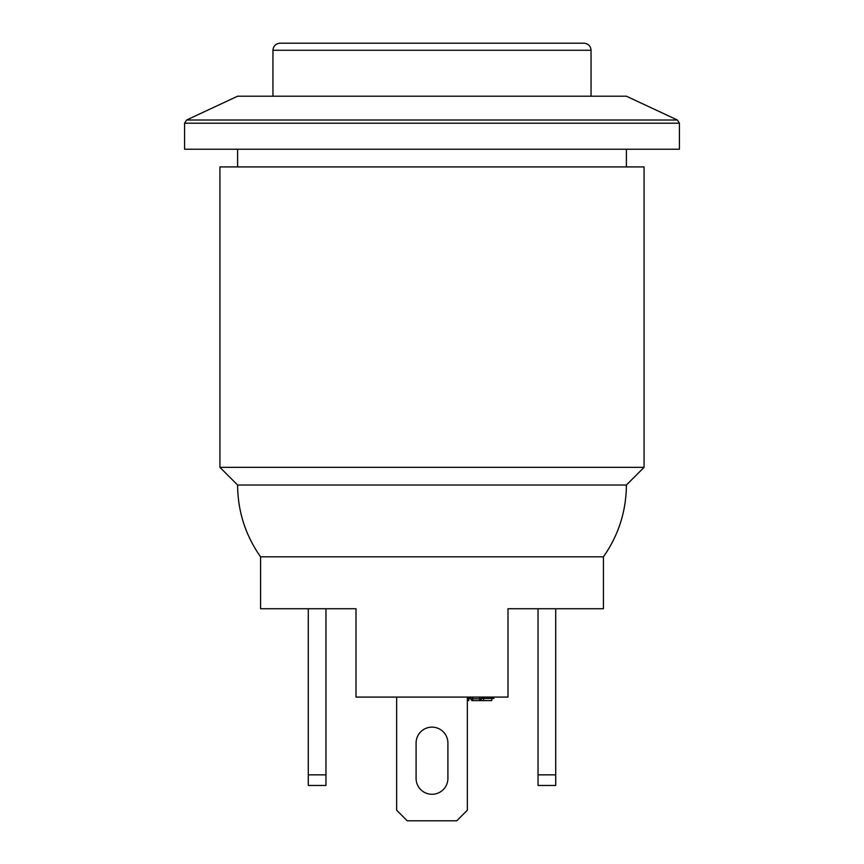 <?xml version="1.0" encoding="UTF-8"?>
<svg xmlns="http://www.w3.org/2000/svg" width="864" height="864" viewBox="0 0 864 864"><rect width="100%" height="100%" fill="white"/><g stroke="black" fill="none" stroke-linecap="round" stroke-linejoin="round"><path stroke-width="1.3" d="M272.948 96.217L272.948 50.274L591.052 50.274C590.674 46.019 588.319 43.654 583.988 43.2L280.012 43.2C275.724 43.621 273.37 45.976 272.948 50.274M644.069 467.348L219.931 467.348L219.931 166.914L644.069 166.914L644.069 467.348L626.4 485.017L237.6 485.017L219.931 467.348M626.4 149.234L626.4 166.914M679.417 123.206L677.376 120.01L186.624 120.01L184.583 123.206L679.417 123.206L679.417 149.234L184.583 149.234L184.583 123.206M186.624 120.01L237.6 96.217L626.4 96.217L677.376 120.01M603.428 556.826L260.572 556.826L260.572 608.731L356.011 608.731L356.011 697.086L507.989 697.086L507.989 608.731L603.428 608.731L603.428 556.826C618.527 535.27 626.184 511.337 626.4 485.017M472.997 700.628L483.602 700.628L472.997 700.628M467.348 700.628L468.763 700.628L468.763 698.501L470.88 698.501M481.486 698.501L483.602 698.501L483.602 700.628L491.735 700.628L491.735 698.501L493.852 698.501L493.852 697.086M479.65 700.607A2.117 2.117 0 0 0 481.464 698.792L481.486 697.086M470.88 697.086L470.88 698.792A1.836 1.836 0 0 0 472.716 700.628A1.836 1.836 0 0 1 470.88 698.792L472.716 698.792L472.716 700.628L479.65 700.628L479.65 698.792L481.486 698.792M479.65 700.628L472.716 700.628M447.908 778.388A15.908 15.908 0 0 1 432 794.286A15.908 15.908 0 0 1 416.092 778.388L416.092 743.04A15.908 15.908 0 0 1 432 727.132A15.908 15.908 0 0 1 447.908 743.04L447.908 778.388A15.908 15.908 0 0 1 432 794.286A15.908 15.908 0 0 1 416.092 778.388M416.092 743.04A15.908 15.908 0 0 1 432 727.132A15.908 15.908 0 0 1 447.908 743.04M467.348 697.086L467.348 810.194L456.743 820.8L407.257 820.8L396.652 810.194L396.652 697.086M538.034 774.846L538.034 785.452L555.714 785.452L555.714 774.846L538.034 774.846L538.034 608.731M325.966 785.452L325.966 774.846L308.286 774.846L308.286 785.452L325.966 785.452M325.966 608.731L325.966 774.846M555.714 608.731L555.714 774.846M308.286 608.731L308.286 774.846M468.763 697.086L468.763 698.501L467.348 698.501M491.735 697.086L491.735 698.501L483.602 698.501L483.602 697.086M479.65 697.086L479.65 698.792L472.716 698.792L472.716 697.086M591.052 96.217L591.052 50.274M237.6 149.234L237.6 166.914M260.572 556.826C245.452 535.28 237.794 511.337 237.6 485.017"/></g></svg>
